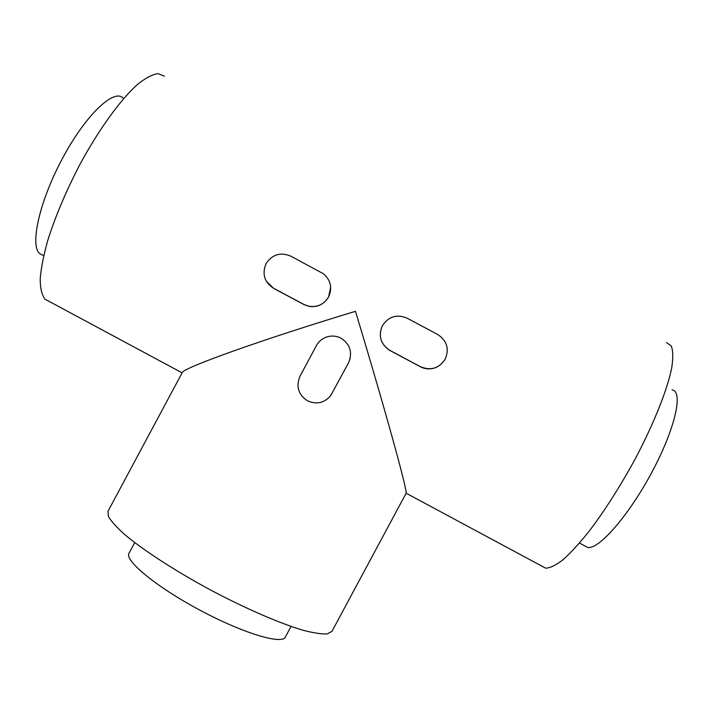 <?xml version="1.0" encoding="UTF-8"?>
<svg xmlns="http://www.w3.org/2000/svg" width="713" height="713" viewBox="0 0 713 713"><rect width="100%" height="100%" fill="white"/><g stroke="black" fill="none" stroke-linecap="round" stroke-linejoin="round"><path stroke-width="1.07" d="M327.811 298.284C323.221 304.701 317.044 307.41 309.273 306.412L303.961 304.567L273.587 288.346L266.305 281.189M266.101 263.623C261.858 273.863 264.327 282.063 273.525 288.221L303.925 304.469L309.246 306.314C317.695 307.356 324.139 304.246 328.586 296.973C332.57 287.883 330.805 280.12 323.283 273.685L290.717 256.119C280.485 251.912 272.277 254.407 266.101 263.623M330.707 287.134L328.586 296.973M436.57 367.248C431.08 369.575 425.67 369.405 420.34 366.732L389.797 350.422C380.582 344.219 378.104 335.966 382.373 325.681C378.113 335.948 380.608 344.174 389.851 350.359L420.42 366.696C430.723 370.947 438.985 368.452 445.197 359.209C449.466 348.924 446.962 340.68 437.702 334.495L407.114 318.185C396.82 313.943 388.576 316.447 382.373 325.681M350.297 357.917L348.497 362.917L330.636 395.76C324.148 403.077 316.429 404.752 307.481 400.804C316.42 404.752 324.139 403.068 330.627 395.751L348.505 362.872C352.757 352.605 350.279 344.379 341.055 338.203C336.794 336.001 332.356 335.493 327.713 336.679C322.695 338.122 318.916 341.126 316.376 345.68L300.039 376.134C295.797 386.393 298.275 394.619 307.481 400.804M340.582 337.962L341.055 338.203M49.304 301.492L44.892 299.121C41.826 294.986 40.258 288.257 40.195 278.917C41.078 268.15 43.6 255.29 47.78 240.343C55.427 216.128 66.282 190.567 80.337 163.651C99.196 128.964 120.47 99.74 137.404 84.517C145.461 78.056 152.315 74.428 157.965 73.644L164.462 76.184M541.996 566.202L545.659 568.172C550.106 568.047 555.935 565.213 563.127 559.66C571.024 552.522 579.847 542.869 589.58 530.677C604.972 510.25 620.069 486.551 634.855 459.582C653.589 424.253 667.101 390.368 671.655 368.273C673.215 358.229 673.108 350.814 671.334 346.046L666.628 342.632M406.027 493.414L406.08 493.182C407.684 491.221 384.655 407.631 355.466 311.314C260.298 340.101 182.011 368.318 182.216 372.658L107.993 511.274L108.429 516.524C111.21 521.346 116.727 527.433 124.98 534.786C143.616 550.374 175.131 570.846 210.094 589.749C245.183 608.403 279.674 623.331 302.972 630.23C313.667 633.028 321.786 634.249 327.338 633.902L331.955 631.361L406.027 493.414M291.056 626.424L285.334 637.083C282.09 644.953 242.625 633.117 199.319 609.847C155.969 586.656 124.267 560.338 129.026 553.27L134.739 542.611M42.994 255.352L39.661 253.57C29.714 245.299 39.456 201.173 62.619 158.134C85.676 114.989 113.92 88.314 123.073 98.046M584.749 545.882L587.583 547.406C598.287 550.186 628.322 516.265 651.691 472.559C675.193 428.887 683.615 391.098 672.065 389.895M44.892 299.121L182.118 372.846M406.08 493.182L545.659 568.172M39.661 253.57L43.662 255.717M579.491 543.065L587.583 547.406"/></g></svg>
